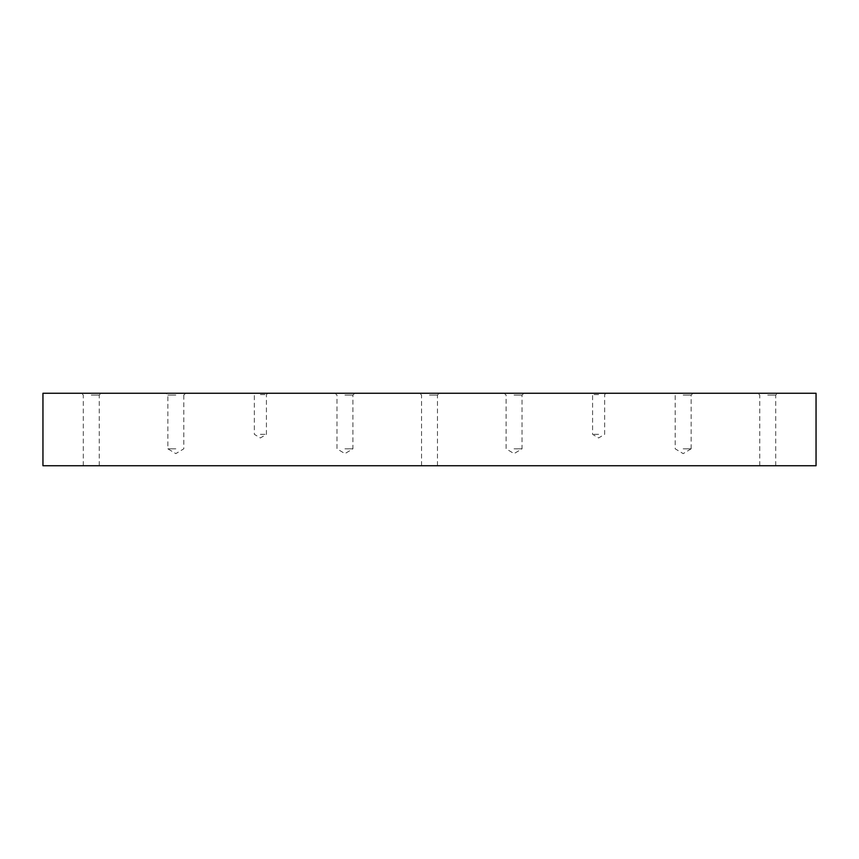 <?xml version="1.0" encoding="UTF-8"?>
<svg xmlns="http://www.w3.org/2000/svg" width="859" height="859" viewBox="0 0 859 859"><rect width="100%" height="100%" fill="white"/><g stroke="black" fill="none" stroke-linecap="round" stroke-linejoin="round"><path stroke-width="0.64" stroke-dasharray="4.29 3.22" d="M429.5 393.261L419.718 393.261L429.5 393.261M429.5 395.076L437.478 395.076L429.5 395.076M429.5 465.739L437.478 465.739L429.5 465.739M767.731 393.261L757.949 393.261L767.731 393.261M767.731 395.076L775.709 395.076L767.731 395.076M767.731 465.739L775.709 465.739L767.731 465.739M91.269 393.261L81.487 393.261L91.269 393.261M91.269 395.076L99.247 395.076L91.269 395.076M91.269 465.739L99.247 465.739L91.269 465.739M598.616 393.261L591.25 393.261L598.616 393.261M598.616 394.592L592.581 394.592L598.616 394.592M598.616 434.332L592.581 434.332L598.616 434.332M683.173 393.261L673.392 393.261L683.173 393.261M683.173 395.076L691.151 395.076L683.173 395.076M683.173 448.827L691.151 448.827L683.173 448.827M514.058 393.261L504.276 393.261L514.058 393.261M514.058 395.076L522.036 395.076L514.058 395.076M514.058 448.827L522.036 448.827L514.058 448.827M260.384 393.261L253.018 393.261L260.384 393.261M260.384 394.592L266.43 394.592L260.384 394.592M260.384 434.332L266.43 434.332L260.384 434.332M344.942 393.261L335.16 393.261L344.942 393.261M344.942 395.076L352.92 395.076L344.942 395.076M344.942 448.827L352.92 448.827L344.942 448.827M175.827 393.261L166.045 393.261L175.827 393.261M175.827 395.076L167.859 395.076L175.827 395.076M175.827 448.827L167.859 448.827L175.827 448.827M816.05 393.261L816.05 465.739L42.95 465.739L42.95 393.261L816.05 393.261M421.533 465.739L421.533 395.076L419.718 393.261M759.764 465.739L759.764 395.076L757.949 393.261M83.302 465.739L83.302 395.076L81.487 393.261M605.982 393.261L604.65 394.592L604.65 434.332L598.616 437.961L592.581 434.332L592.581 394.592L591.25 393.261M691.141 448.827L683.173 453.616L675.206 448.827L675.206 395.076L673.392 393.261M523.84 393.261L522.036 395.076L522.036 448.827L514.058 453.616L506.091 448.827L506.091 395.076L504.276 393.261M267.75 393.261L266.43 394.592L266.43 434.332L260.384 437.961L254.35 434.332L254.35 394.592L253.018 393.261M354.724 393.261L352.92 395.076L352.92 448.827L344.942 453.616L336.975 448.827L336.975 395.076L335.16 393.261M183.794 395.076L183.794 448.827L175.827 453.616L167.859 448.827L167.859 395.076L166.045 393.261M183.805 395.076L185.608 393.261M691.151 448.827L691.151 395.076L692.955 393.261M99.247 465.739L99.247 395.076L101.051 393.261M775.709 465.739L775.709 395.076L777.513 393.261M437.478 465.739L437.478 395.076L439.282 393.261"/><path stroke-width="1.29" d="M816.05 393.261L816.05 465.739L42.95 465.739L42.95 393.261L816.05 393.261"/></g></svg>
